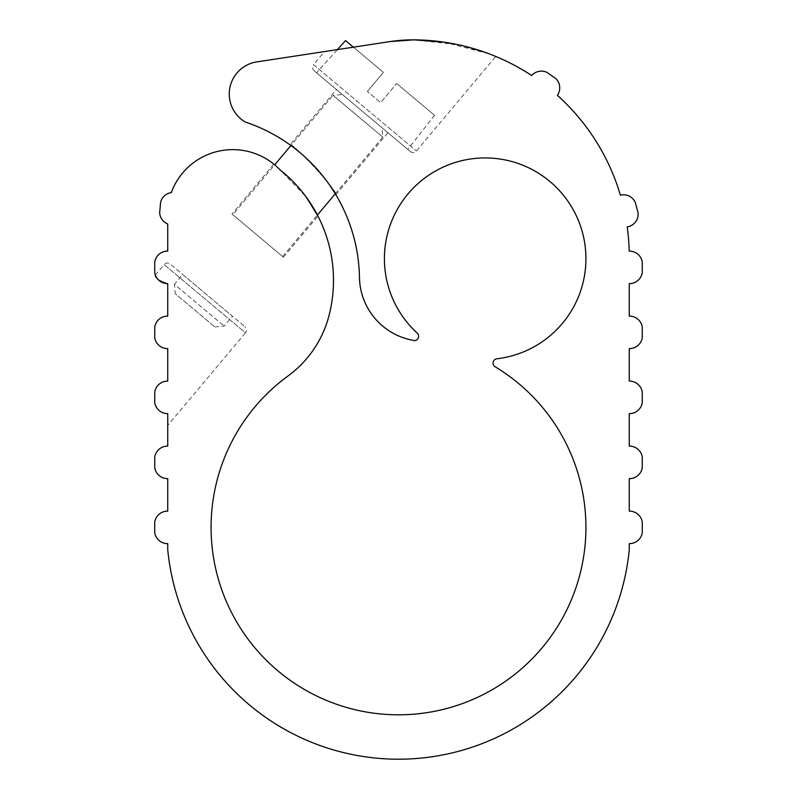 <?xml version="1.0" encoding="UTF-8"?>
<svg xmlns="http://www.w3.org/2000/svg" width="797" height="797" viewBox="0 0 797 797"><rect width="100%" height="100%" fill="white"/><g stroke="black" fill="none" stroke-linecap="round" stroke-linejoin="round"><path stroke-width="0.6" stroke-dasharray="3.98 2.99" d="M396.677 83.506L434.524 115.266L396.677 83.506L380.657 102.594L367.377 91.456L380.657 102.594L396.677 83.506M489.268 53.867L458.116 44.702L413.932 39.85A151.679 151.679 0 0 0 390.141 41.574L256.863 61.887A32.498 32.498 0 0 0 245.307 122.041A166.842 166.842 0 0 1 359.467 277.426A65.005 65.005 0 0 0 412.348 340.15A4.334 4.334 0 0 0 417.2 333.066A100.761 100.761 0 0 1 428.916 175.101A100.761 100.761 0 0 1 579.668 223.728A100.761 100.761 0 0 1 496.87 358.77A4.334 4.334 0 0 0 495.146 366.789A187.434 187.434 0 0 1 544.879 644.444A187.434 187.434 0 0 1 263.08 656.957A187.434 187.434 0 0 1 287.996 375.985A108.342 108.342 0 0 0 329.031 315.532A140.84 140.84 0 0 0 280.315 170.13C296.743 180.63 319.627 216.186 317.963 216.067C319.617 216.196 296.833 180.71 280.315 170.13A65.434 65.434 0 0 0 171.295 192.595A13.001 13.001 0 0 0 160.605 202.189L159.659 212.978A13.001 13.001 0 0 0 167.739 223.987L167.739 251.115A13.001 13.001 0 0 0 154.738 261.944L154.738 272.783A13.001 13.001 0 0 0 167.739 283.612C158.085 280.126 153.951 277.276 155.335 275.055C153.951 277.276 158.085 280.136 167.739 283.612C158.085 280.126 153.951 277.276 155.335 275.055C153.951 277.276 158.085 280.136 167.739 283.612L167.739 316.11C160.815 316.489 156.481 320.105 154.738 326.949C156.471 320.115 160.805 316.509 167.739 316.11A13.001 13.001 0 0 0 154.738 326.949L154.738 337.779C156.461 344.453 160.795 348.07 167.739 348.618C160.795 348.07 156.461 344.453 154.738 337.779A13.001 13.001 0 0 0 167.739 348.618L167.739 381.115C160.994 381.653 156.66 385.27 154.738 391.955C156.66 385.27 160.994 381.653 167.739 381.115A13.001 13.001 0 0 0 154.738 391.955L154.738 402.784C157.328 410.355 161.661 413.972 167.739 413.623C161.681 413.982 157.348 410.365 154.738 402.784A13.001 13.001 0 0 0 167.739 413.623L167.739 425.449L245.456 332.817L164.122 264.574C166.015 262.721 168.047 262.542 170.229 264.036L244.928 326.72L170.229 264.036M443.73 42.092L489.129 53.817M167.739 413.623L167.739 446.121A13.001 13.001 0 0 0 154.738 456.96L154.738 467.789A13.001 13.001 0 0 0 167.739 478.628L167.739 511.126A13.001 13.001 0 0 0 154.738 521.965L154.738 532.794A13.001 13.001 0 0 0 167.739 543.634L167.739 549.771A231.847 231.847 0 0 0 629.261 549.771L629.261 543.634A13.001 13.001 0 0 0 642.262 532.794L642.262 521.965A13.001 13.001 0 0 0 629.261 511.126L629.261 478.628A13.001 13.001 0 0 0 642.262 467.789L642.262 456.96A13.001 13.001 0 0 0 629.261 446.121L629.261 413.623A13.001 13.001 0 0 0 642.262 402.784L642.262 391.955A13.001 13.001 0 0 0 629.261 381.115L629.261 348.618A13.001 13.001 0 0 0 642.262 337.779L642.262 326.949A13.001 13.001 0 0 0 629.261 316.11L629.261 283.612A13.001 13.001 0 0 0 642.262 272.783L642.262 261.944A13.001 13.001 0 0 0 629.202 251.115A216.684 216.684 0 0 0 627.229 226.906A13.001 13.001 0 0 0 638.088 212.849L635.279 202.388A13.001 13.001 0 0 0 620.395 195.155A216.684 216.684 0 0 0 557.382 95.331A13.001 13.001 0 0 0 555.858 78.614L546.981 72.397A13.001 13.001 0 0 0 531.679 75.516A216.684 216.684 0 0 0 413.932 39.85M290.018 144.875C291.333 140.81 339.801 193.362 335.856 194.747C339.801 193.362 291.363 140.84 290.018 144.875L336.454 89.543L387.91 132.72L336.454 89.543M280.315 170.13C271.847 162.1 271.847 162.1 280.315 170.13L306.197 197.028M390.141 41.574L324.459 51.586L313.51 64.637L416.423 150.992L313.51 64.637C312.016 66.818 312.195 68.851 314.038 70.744L410.316 151.52L314.038 70.744M316.529 72.826L407.825 149.438L316.529 72.826L337.44 49.603L353.38 47.182L383.397 72.368L345.549 40.607M231.987 214.034L283.443 257.212L231.987 214.034L273.849 164.142M232.824 214.732L282.616 256.514L232.824 214.732L274.706 164.82M182.682 274.487L232.475 316.27L182.682 274.487L174.413 284.34L224.206 326.122L174.413 284.34L175.23 293.695L214.851 326.939L175.23 293.695M155.335 275.055L164.122 264.574L245.456 332.817C246.96 330.675 246.781 328.643 244.928 326.72M383.397 72.368L367.377 91.456L383.397 72.368M342.371 94.504L381.992 127.759L342.371 94.504L333.007 95.331L382.809 137.114L333.007 95.331L290.905 145.512M283.443 257.212L317.963 216.067M410.316 151.52C412.527 153.014 414.57 152.835 416.423 150.992L495.754 56.448M335.856 194.747L387.91 132.72M434.524 115.266L407.825 149.438M282.616 256.514L317.435 215.021M335.268 193.771L382.809 137.114L381.992 127.759M214.851 326.939L224.206 326.122L232.475 316.27"/><path stroke-width="1.2" d="M413.932 39.85A151.679 151.679 0 0 0 390.141 41.574L413.932 39.85L390.141 41.574L256.863 61.887A32.498 32.498 0 0 0 245.307 122.041A166.842 166.842 0 0 1 359.467 277.426A65.005 65.005 0 0 0 412.348 340.15A4.334 4.334 0 0 0 417.2 333.066A100.761 100.761 0 0 1 428.916 175.101A100.761 100.761 0 0 1 579.668 223.728A100.761 100.761 0 0 1 496.87 358.77A4.334 4.334 0 0 0 495.146 366.789A187.434 187.434 0 0 1 544.879 644.444A187.434 187.434 0 0 1 263.08 656.957A187.434 187.434 0 0 1 287.996 375.985A108.342 108.342 0 0 0 329.031 315.532A140.84 140.84 0 0 0 280.315 170.13A65.434 65.434 0 0 0 171.295 192.595A13.001 13.001 0 0 0 160.605 202.189L159.659 212.978A13.001 13.001 0 0 0 167.739 223.987L167.739 251.115A13.001 13.001 0 0 0 154.738 261.944L154.738 272.783A13.001 13.001 0 0 0 167.739 283.612L167.739 316.11A13.001 13.001 0 0 0 154.738 326.949L154.738 337.779A13.001 13.001 0 0 0 167.739 348.618L167.739 381.115A13.001 13.001 0 0 0 154.738 391.955L154.738 402.784A13.001 13.001 0 0 0 167.739 413.623L167.739 446.121A13.001 13.001 0 0 0 154.738 456.96L154.738 467.789A13.001 13.001 0 0 0 167.739 478.628L167.739 511.126A13.001 13.001 0 0 0 154.738 521.965L154.738 532.794A13.001 13.001 0 0 0 167.739 543.634L167.739 549.771A231.847 231.847 0 0 0 629.261 549.771L629.261 543.634A13.001 13.001 0 0 0 642.262 532.794L642.262 521.965A13.001 13.001 0 0 0 629.261 511.126L629.261 478.628A13.001 13.001 0 0 0 642.262 467.789L642.262 456.96A13.001 13.001 0 0 0 629.261 446.121L629.261 413.623A13.001 13.001 0 0 0 642.262 402.784L642.262 391.955A13.001 13.001 0 0 0 629.261 381.115L629.261 348.618A13.001 13.001 0 0 0 642.262 337.779L642.262 326.949A13.001 13.001 0 0 0 629.261 316.11L629.261 283.612A13.001 13.001 0 0 0 642.262 272.783L642.262 261.944A13.001 13.001 0 0 0 629.202 251.115A216.684 216.684 0 0 0 627.229 226.906A13.001 13.001 0 0 0 638.088 212.849L635.279 202.388A13.001 13.001 0 0 0 620.395 195.155A216.684 216.684 0 0 0 557.382 95.331A13.001 13.001 0 0 0 555.858 78.614L546.981 72.397A13.001 13.001 0 0 0 531.679 75.516A216.684 216.684 0 0 0 413.932 39.85L443.73 42.092M306.197 197.028L317.963 216.067M280.315 170.13C271.847 162.1 271.847 162.1 280.315 170.13M167.739 425.449L167.739 413.623M324.459 51.586L337.44 49.603L345.549 40.607L353.38 47.182L390.141 41.574M274.706 164.82L290.905 145.512M317.435 215.021L335.268 193.771"/></g></svg>

